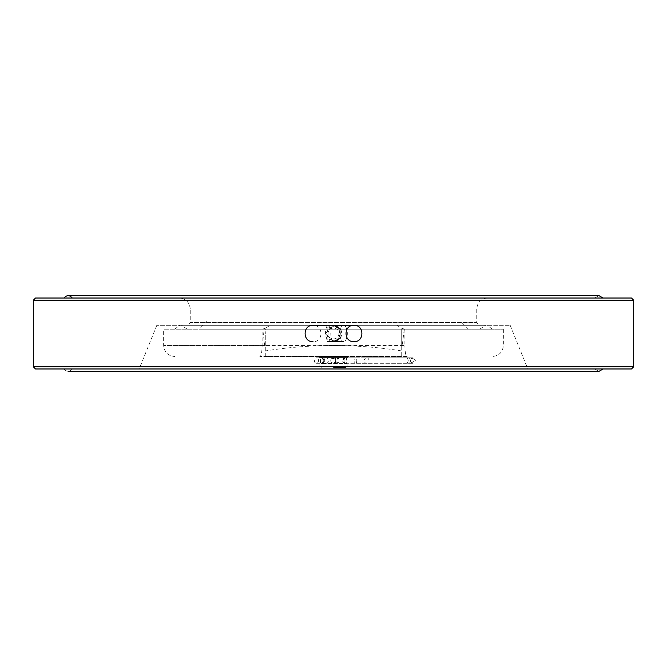 <?xml version="1.0" encoding="UTF-8"?>
<svg xmlns="http://www.w3.org/2000/svg" width="667" height="667" viewBox="0 0 667 667"><rect width="100%" height="100%" fill="white"/><g stroke="black" fill="none" stroke-linecap="round" stroke-linejoin="round"><path stroke-width="0.5" stroke-dasharray="3.33 2.5" d="M346.048 357.57C342.179 359.571 342.179 361.572 346.048 363.573L320.477 363.573L320.477 357.57L321.444 357.57C325.321 359.563 325.321 361.564 321.444 363.573A3.002 2.885 -90 0 0 324.329 360.572A3.002 2.885 -90 0 0 321.444 357.57A3.002 1.501 -90 0 1 322.945 360.572A3.002 1.501 -90 0 1 321.444 363.573L320.952 363.573C326.421 362.648 322.52 355.986 320.952 357.57M321.444 357.57L345.556 357.57A3.002 2.885 90 0 0 342.671 360.572A3.002 2.885 90 0 0 345.556 363.573A3.002 1.501 90 0 1 344.055 360.572A3.002 1.501 90 0 1 345.556 357.57L346.523 357.57L346.523 363.573L347.14 363.573L320.477 363.573M333.5 363.298A2.726 2.726 0 0 0 336.226 360.572A2.726 2.726 0 0 0 333.5 357.837A2.726 2.726 0 0 0 330.774 360.572A2.726 2.726 0 0 0 333.5 363.298C330.657 362.431 330.082 360.814 331.774 358.454C336.743 358.554 337.319 360.172 333.5 363.298L337.402 363.298A2.726 1.751 -90 0 0 339.153 360.572A2.726 1.751 -90 0 0 337.402 357.837A2.726 1.751 -90 0 0 335.643 360.572A2.726 1.751 -90 0 0 337.402 363.298L408.729 363.298A2.726 1.751 -90 0 0 410.488 360.572A2.726 1.751 -90 0 0 408.729 357.837A2.726 1.751 -90 0 0 406.978 360.572A2.726 1.751 -90 0 0 408.729 363.298L412.631 363.298C409.104 361.481 409.104 359.655 412.631 357.837L411.172 357.837A2.726 2.36 90 0 0 411.172 363.298A2.726 2.36 90 0 0 411.172 357.837L366.617 357.837A2.726 2.36 90 0 0 366.617 363.298A2.726 2.36 90 0 0 366.617 357.837L355.428 357.837A2.726 1.367 -90 0 0 354.069 360.572A2.726 1.367 -90 0 0 355.428 363.298A2.726 1.367 -90 0 0 356.795 360.572A2.726 1.367 -90 0 0 355.428 357.837L336.668 357.837A2.726 1.367 90 0 1 338.027 360.572A2.726 1.367 90 0 1 336.668 363.298A2.726 1.367 90 0 1 335.301 360.572A2.726 1.367 90 0 1 336.668 357.837L326.305 357.837A2.726 2.093 -90 0 1 328.389 360.572A2.726 2.093 -90 0 1 326.305 363.298A2.726 2.093 -90 0 1 324.212 360.572A2.726 2.093 -90 0 1 326.305 357.837L316.466 357.837A2.726 2.093 -90 0 1 318.559 360.572A2.726 2.093 -90 0 1 316.466 363.298A2.726 2.093 -90 0 1 314.382 360.572A2.726 2.093 -90 0 1 316.466 357.837M345.556 357.57C341.679 359.563 341.679 361.564 345.556 363.573L346.523 363.573M346.523 357.57L319.86 357.57L346.523 357.57M333.5 366.025L347.14 366.025L333.5 366.025M347.14 357.57L348.232 356.478L318.768 356.478L348.232 356.478M333.5 367.392L345.781 367.392L333.5 367.392M407.17 356.478L259.83 356.478C261.181 356.311 261.948 352.676 262.123 345.564L262.123 329.19L163.64 329.19L503.36 329.19L401.717 329.19L404.26 329.106L401.717 349.833L401.717 356.478L407.17 356.478C405.819 356.311 405.052 352.676 404.877 345.564L401.717 345.564L401.717 331.657L401.717 349.833M401.717 356.328L259.83 356.478M265.283 356.328L265.283 331.657L265.283 356.478L401.717 356.478L401.717 345.564M401.717 331.657L401.717 329.19M266.075 327.931L269.977 325.313L156.82 325.313L510.18 325.313L397.023 325.313L400.925 327.931L266.075 327.931L262.74 329.106L265.283 349.833M404.26 329.106L400.925 327.931M401.717 350.942C356.236 343.705 310.764 343.705 265.283 350.942M333.5 368.976L527.822 368.976L333.5 368.976M262.74 329.106L265.283 329.19L265.283 331.657M265.283 329.19L262.123 329.19M333.5 329.19L492.613 329.19L333.5 329.19M263.373 329.19L403.627 329.19M269.977 325.313L397.023 325.313M353.969 325.313L333.5 325.313A8.187 8.187 0 0 1 341.687 333.5A8.187 8.187 0 0 1 333.5 341.687A8.187 8.187 0 0 1 325.313 333.5A8.187 8.187 0 0 1 333.5 325.313L181.466 325.313L485.534 325.313L187.519 325.313L333.5 325.313L325.313 333.508L333.5 341.687L343.38 341.687A8.187 3.952 -90 0 1 339.428 333.5A8.187 3.952 -90 0 1 343.38 325.313A8.187 3.952 -90 0 1 347.332 333.5A8.187 3.952 -90 0 1 343.38 341.687M72.311 368.976L594.689 368.976L72.311 368.976C69.535 372.103 66.75 372.103 63.965 368.976L603.035 368.976L63.965 368.976M459.696 321.002L207.304 321.002L459.696 321.002L467.884 329.19L199.116 329.19L467.884 329.19M328.039 341.687C330.857 342.196 330.857 324.812 328.039 325.313C325.229 324.804 325.221 342.179 328.039 341.687M631.466 368.976L35.534 368.976M633.65 366.792L33.35 366.792M340.162 328.748L340.162 338.252M633.65 300.208L33.35 300.208M631.466 298.024L35.534 298.024M63.965 298.024L603.035 298.024L63.965 298.024M179.331 298.024L487.669 298.024L179.331 298.024C185.918 298.724 189.553 302.359 190.245 308.946L476.755 308.946L190.245 308.946L190.245 322.586L476.755 322.586L190.245 322.586L187.519 325.313M72.311 298.024L594.689 298.024L72.311 298.024M333.5 340.32A6.82 6.82 0 0 1 327.589 330.09A6.82 6.82 0 0 1 339.411 330.09A6.82 6.82 0 0 1 333.5 340.32A6.82 6.82 0 0 0 339.411 330.09A6.82 6.82 0 0 0 327.589 330.09A6.82 6.82 0 0 0 333.5 340.32M333.5 338.961A5.461 5.461 0 0 0 338.227 330.774A5.461 5.461 0 0 0 328.773 330.774A5.461 5.461 0 0 0 333.5 338.961M265.283 345.564L163.64 345.564C164.29 352.193 167.926 355.828 174.554 356.478M404.877 329.19L404.877 345.564L163.64 345.564L163.64 329.19M316.466 363.298L412.631 363.298L415.358 360.572L412.631 357.837L333.5 357.837M345.781 367.392L347.14 366.025L347.14 363.573M321.219 367.392L319.86 366.025L319.86 363.573M319.86 357.57L318.768 356.478M503.36 329.19L503.36 345.564C502.71 352.193 499.074 355.828 492.446 356.478M156.82 325.313L139.178 368.976M510.18 325.313L527.822 368.976M492.613 329.19L486.793 325.313M174.387 329.19L180.207 325.313M207.304 321.002L199.116 329.19M594.689 368.976L598.858 371.427L68.142 371.427M328.039 325.313L313.031 325.313C323.603 324.821 323.595 342.188 313.031 341.687M187.277 329.19L181.466 325.313M479.723 329.19L485.534 325.313M487.669 298.024C481.04 298.674 477.405 302.318 476.755 308.946L476.755 322.586L479.481 325.313M594.689 298.024L598.858 295.573L68.142 295.573"/><path stroke-width="1" d="M343.38 341.687L328.039 341.687M33.35 366.792L35.534 368.976L631.466 368.976L633.65 366.792L633.65 300.208L33.35 300.208L33.35 366.792L633.65 366.792M333.5 325.313L340.162 328.748M340.162 338.252L333.5 341.687M33.35 300.208L35.534 298.024L631.466 298.024L633.65 300.208M72.311 298.024C69.535 294.897 66.75 294.897 63.965 298.024M603.035 368.976L598.858 371.427L68.142 371.427M353.969 325.313C343.405 324.812 343.397 342.179 353.969 341.687C364.532 342.179 364.524 324.812 353.969 325.313L313.031 325.313C302.468 324.821 302.476 342.188 313.031 341.687M603.035 298.024L598.858 295.573L68.142 295.573"/></g></svg>
